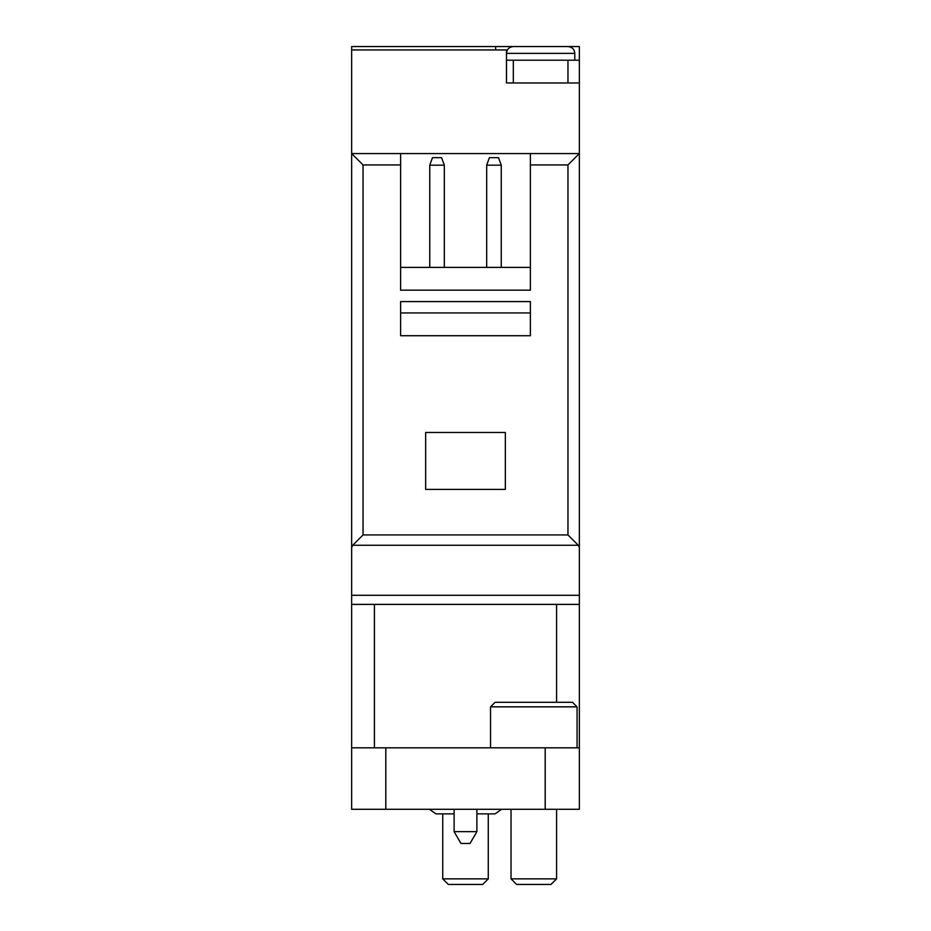 <?xml version="1.0" encoding="UTF-8"?>
<svg xmlns="http://www.w3.org/2000/svg" width="931" height="931" viewBox="0 0 931 931"><rect width="100%" height="100%" fill="white"/><g stroke="black" fill="none" stroke-linecap="round" stroke-linejoin="round"><path stroke-width="1.4" d="M530.391 267.406L400.609 267.406M530.391 153.568L351.65 153.568L363.043 164.95L400.609 164.95L400.609 290.181L530.391 290.181L530.391 153.568L579.35 153.568L579.35 46.55L351.65 46.55L351.65 809.307L579.35 809.307L579.35 595.281L351.65 595.281M400.609 153.568L400.609 164.95M425.653 432.484L425.653 489.403L505.347 489.403L505.347 432.484L425.653 432.484M530.391 301.563L530.391 335.719L400.609 335.719L400.609 301.563L530.391 301.563M351.65 547.509L352.721 545.263L363.043 534.941L567.957 534.941L578.279 545.263L579.35 547.509L579.35 153.568L567.957 164.95L530.391 164.95M579.35 547.509L579.35 595.281M351.65 49.96L506.487 49.96L506.487 82.975L579.35 82.975M495.618 46.55L495.618 49.96M351.65 604.394L579.35 604.394M351.65 747.837L579.35 747.837M506.487 60.212L579.35 60.212M540.643 46.55L513.318 46.55L540.643 46.55M550.989 884.45L516.624 884.45L511.038 878.864L556.575 878.864L550.989 884.45M490.544 706.85L577.069 706.85L572.518 702.3L495.094 702.3L490.544 706.85L490.544 747.837M482.677 884.45L448.323 884.45L442.725 878.864L488.275 878.864L482.677 884.45M476.881 809.307L476.881 831.639L454.119 831.639L454.119 809.307M476.881 831.639L470.05 843.463L460.95 843.463L454.119 831.639M530.391 312.944L400.609 312.944M429.75 165.171L432.484 157.665L441.597 157.665L444.32 165.171L429.75 165.171L429.75 267.406M444.32 165.171L444.32 267.406M501.25 267.406L501.25 165.171L486.68 165.171L486.68 267.406M486.68 165.171L489.403 157.665L498.516 157.665L501.25 165.171M363.043 534.941L363.043 164.95M567.957 534.941L567.957 164.95M578.279 545.263L352.721 545.263M556.575 604.394L556.575 702.3M374.425 604.394L374.425 747.837M545.194 747.837L545.194 809.307M385.806 747.837L385.806 809.307M513.318 60.212L513.318 82.975M567.957 60.212L567.957 82.975M567.957 46.55C572.146 46.992 574.427 49.273 574.788 53.381L506.487 53.381C506.848 49.273 509.129 46.992 513.318 46.55M574.788 53.381L574.788 60.212M511.038 809.307L511.038 878.864M556.575 809.307L556.575 878.864M577.069 706.85L577.069 747.837M442.725 813.869L442.725 878.864M488.275 813.869L488.275 878.864M501.541 809.307L495.094 813.869L501.541 809.307L495.094 813.869L476.881 813.869M429.459 809.307L435.906 813.869L429.459 809.307L435.906 813.869L454.119 813.869"/></g></svg>

